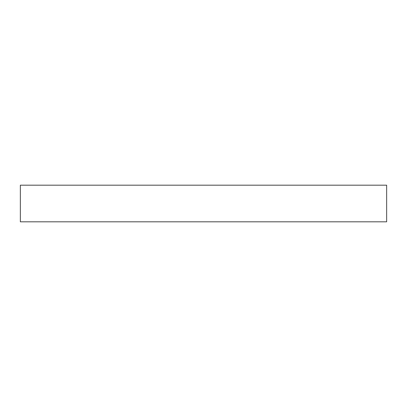 <?xml version="1.0" encoding="UTF-8"?>
<svg xmlns="http://www.w3.org/2000/svg" width="407" height="407" viewBox="0 0 407 407"><rect width="100%" height="100%" fill="white"/><g stroke="black" fill="none" stroke-linecap="round" stroke-linejoin="round"><path stroke-width="0.61" d="M20.35 221.815L386.65 221.815L386.65 185.185L20.35 185.185L20.35 221.815"/></g></svg>
